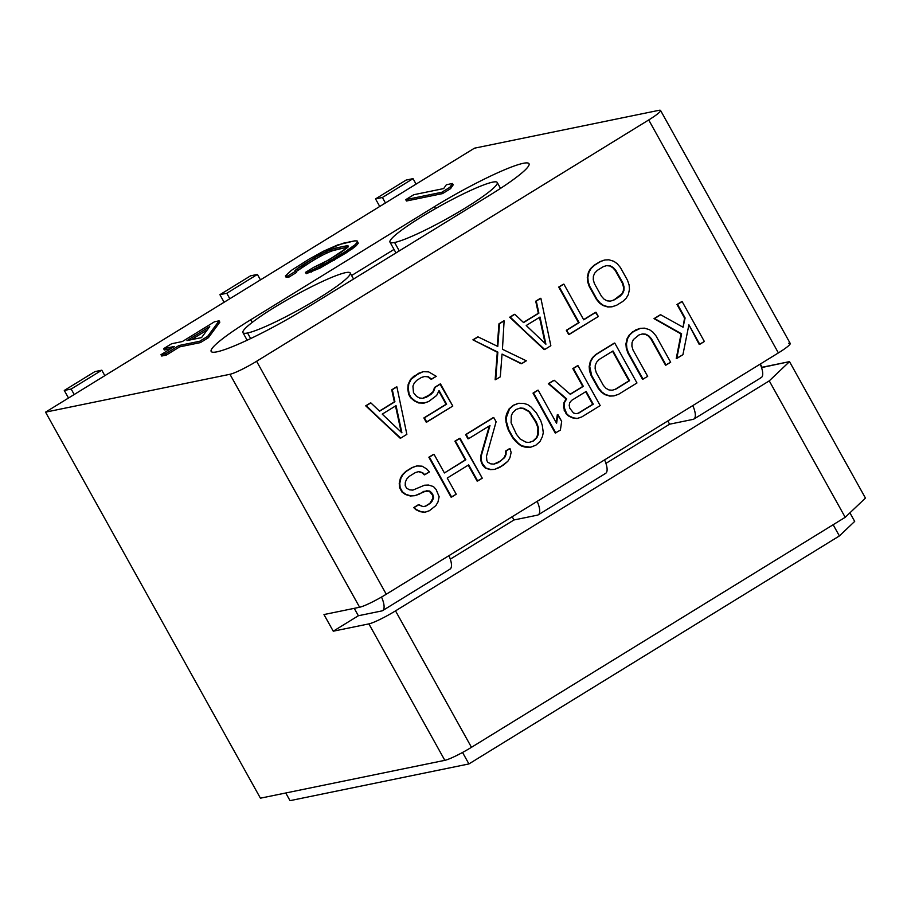 <?xml version="1.0" encoding="UTF-8"?>
<svg xmlns="http://www.w3.org/2000/svg" width="911" height="911" viewBox="0 0 911 911"><rect width="100%" height="100%" fill="white"/><g stroke="black" fill="none" stroke-linecap="round" stroke-linejoin="round"><path stroke-width="1.37" d="M660.566 110.459A23.014 2.71 -29.1 0 0 658.835 110.345A23.014 2.71 -29.1 0 1 648.712 119.956L256.595 361.28A23.014 2.71 -29.1 0 1 229.959 374.284A23.014 2.71 -29.1 0 0 256.595 361.28L386.264 594.234L778.381 352.91L648.712 119.956A23.014 2.71 -29.1 0 0 660.566 110.459L790.224 343.413A23.014 2.71 150.9 0 1 778.381 352.91L648.712 119.956L256.595 361.28L386.264 594.234A23.014 2.71 150.9 0 1 359.617 607.238L229.959 374.284L45.55 412.148L474.426 148.197L45.55 412.148L260.421 798.184L444.83 760.332A23.014 2.71 150.9 0 0 471.465 747.316A23.014 2.71 150.9 0 1 444.83 760.332L368.887 623.887A23.014 2.71 -29.1 0 0 395.522 610.871L471.465 747.316L845.203 517.311L865.45 498.078L845.203 517.311L769.26 380.866L395.522 610.871L471.465 747.316L845.203 517.311L769.26 380.866L789.507 361.633L865.45 498.078L789.507 361.633L762.12 367.258L760.321 364.024L762.12 367.258L761.55 367.6L789.507 361.633L769.26 380.866L395.522 610.871A23.014 2.71 150.9 0 1 368.887 623.887L333.244 631.198L323.974 614.561L359.617 607.238L229.959 374.284L45.55 412.148L260.421 798.184L444.83 760.332L368.887 623.887L333.244 631.198L358.365 615.745L381.823 610.928L358.365 615.745L333.244 631.198L323.974 614.561L359.617 607.238A23.014 2.71 -29.1 0 0 386.264 594.234L778.381 352.91A23.014 2.71 -29.1 0 0 788.505 343.299M669.608 424.196L693.066 419.379L669.608 424.196L667.809 420.962L669.608 424.196L605.929 463.38L669.608 424.196M450.307 559.149L513.986 519.965L537.444 515.148L513.986 519.965L450.307 559.149M692.804 405.577A19.177 6.65 58.4 0 1 693.066 419.379A19.177 6.65 -121.6 0 0 693.852 419.071A19.177 6.65 -121.6 0 0 692.804 405.577M760.457 377.894A19.177 6.65 58.4 0 0 760.195 364.104A19.177 6.65 58.4 0 1 761.254 377.587L693.852 419.071M354.242 608.343L358.365 615.745L354.242 608.343M512.187 516.742L513.986 519.965L512.187 516.742M381.527 597.047A19.177 6.65 58.4 0 1 381.823 610.928A19.177 6.65 -121.6 0 0 382.609 610.621A19.177 6.65 -121.6 0 0 381.527 597.047M449.214 569.443A19.177 6.65 58.4 0 0 448.952 555.653A19.177 6.65 58.4 0 1 450.011 569.136L382.609 610.621M658.835 110.345L474.426 148.197L658.835 110.345M684.56 318.098L676.987 304.502L681.587 301.678L676.987 304.502L685.106 317.985L676.987 304.502L682.134 301.564L704.362 341.5L699.215 344.438L688.898 324.783L682.92 354.698L676.247 358.581L681.041 333.95L654.018 318.645L660.145 314.876L654.018 318.645L681.041 333.95L676.247 358.581L681.599 333.836L654.018 318.645L660.691 314.762L683.056 327.231L684.56 318.098M642.551 379.318L627.884 352.978L626.29 348.264L625.925 343.914L627.098 338.63L629.216 335.043L635.639 329.953L639.943 328.45L632.576 331.843L629.216 335.043L627.098 338.63L625.925 343.914L626.29 348.264L627.884 352.978L642.551 379.318L647.698 376.38L633.031 350.04L631.904 346.169L632.018 342.673L633.373 339.564L639.021 334.941L642.562 333.904L645.808 334.189L648.757 335.795L651.411 338.721L666.078 365.06L670.667 362.236L656.011 335.897L652.88 332.116L649.452 329.668L644.498 328.154L640.49 328.336L633.122 331.729L629.763 334.941L627.645 338.516L626.483 343.8L626.836 348.15L628.442 352.864L643.098 379.204L627.884 352.978L626.29 348.264L625.925 343.914L627.098 338.63L629.216 335.043L635.639 329.953L640.49 328.336L644.498 328.154L649.452 329.668L652.88 332.116L656.011 335.897L670.667 362.236L665.52 365.174L650.864 338.835L648.199 335.908L645.25 334.303L642.141 334.03L645.25 334.303L648.199 335.908L650.864 338.835L665.52 365.174L651.411 338.721L648.757 335.795L645.808 334.189L642.562 333.904L639.021 334.941L633.373 339.564L632.018 342.673L631.904 346.169L633.031 350.04L647.698 376.38L642.551 379.318M613.741 395.909L609.732 396.091L604.779 394.577L601.351 392.129L598.22 388.348L591.125 375.605L589.166 366.541L590.339 361.257L592.457 357.67L595.817 354.47L614.196 343.151L595.817 354.47L592.457 357.67L590.339 361.257L589.166 366.541L589.531 370.879L591.125 375.605L598.22 388.348L601.351 392.129L604.779 394.577L609.732 396.091L613.741 395.909L618.592 394.292L636.971 382.973L614.743 343.037L596.363 354.356L593.004 357.556L590.886 361.143L589.713 366.427L591.672 375.491L598.766 388.234L601.898 392.015L605.325 394.463L610.279 395.978L613.741 395.909M570.149 394.212L582.767 386.446L572.837 368.602L577.426 365.778L572.837 368.602L582.767 386.446L570.149 394.212M576.982 418.536L572.495 417.864L568.305 415.883L566.118 413.81L563.579 407.388L563.977 402.571L566.095 398.984L548.331 383.69L553.694 380.388L548.331 383.69L566.095 398.984L563.977 402.571L563.579 407.388L566.118 413.81L568.305 415.883L572.495 417.864L576.982 418.536L581.833 416.908L600.212 405.6L577.984 365.664L573.383 368.488L583.313 386.332L570.297 394.349L554.241 380.274L548.877 383.577L566.653 398.881L564.535 402.457L564.125 407.274L566.676 413.696L568.851 415.769L573.042 417.75L576.982 418.536M555.243 433.055L533.015 393.119L537.604 390.284L533.015 393.119L555.243 433.055L560.39 430.106L561.666 421.337L557.885 414.539L556.598 423.308L538.162 390.17L533.561 393.005L555.79 432.941L533.015 393.119L538.162 390.17L556.598 423.308L557.885 414.539L556.177 422.556L557.338 414.653L561.666 421.337L560.39 430.106L555.243 433.055M530.259 447.278L525.009 447.096L521.297 445.957L517.869 443.498L512.551 437.644L508.304 430.003L506.698 425.278L505.685 417.921L508.976 409.05L513.098 405.372L518.165 403.391L513.098 405.372L508.976 409.05L505.685 417.921L508.304 430.003L512.551 437.644L517.869 443.498L521.297 445.957L525.009 447.096L530.259 447.278L535.873 445.194L539.995 441.516L542.409 436.608L543.286 432.645L542.273 425.289L540.678 420.563L536.42 412.922L531.102 407.058L527.685 404.609L523.962 403.471L518.723 403.277L513.645 405.258L509.522 408.937L506.243 417.807L506.596 422.146L508.85 429.89L513.109 437.531L518.427 443.384L521.844 445.843L530.259 447.278M493.796 464.12L500.799 460.852L504.159 457.641L505.503 454.532L505.616 451.036L509.443 448.679L505.616 451.036L505.503 454.532L504.159 457.641L500.799 460.852L493.796 464.12M494.263 469.438L490.255 469.62L485.301 468.106L481.691 463.483L480.575 459.611L480.678 456.115L489.344 425.915L480.678 456.115L480.575 459.611L482.648 465.179L485.301 468.106L490.255 469.62L494.81 469.324L499.877 467.343L507.837 461.308L509.955 457.721L511.128 452.437L510.001 448.576L506.163 450.934L506.06 454.418L504.705 457.538L498.283 462.629L493.978 464.132L490.733 463.847L487.784 462.241L486.838 460.545L486.485 456.195L496.108 421.759L493.739 417.511L466.17 434.479L468.527 438.726L489.981 425.528L481.236 456.012L481.122 459.497L482.249 463.369L485.848 467.992L490.801 469.507L494.263 469.438M467.981 438.84L465.612 434.593L493.739 417.511L496.108 421.759L486.485 456.195L486.838 460.545L487.784 462.241L490.733 463.847L493.978 464.132L498.283 462.629L504.705 457.538L506.06 454.418L505.616 451.036L510.001 448.576L511.128 452.437L509.955 457.721L507.837 461.308L502.952 465.464L494.81 469.324L490.255 469.62L485.301 468.106L482.648 465.179L480.575 459.611L480.678 456.115L489.981 425.528L468.527 438.726L465.612 434.593L467.981 438.84M465.305 459.884L454.896 441.186L459.486 438.362L454.896 441.186L465.851 459.77L444.409 472.968L434 454.27L429.411 457.106L451.628 497.042L456.229 494.206L447.244 478.07L468.687 464.872L477.671 481.008L482.272 478.184L460.044 438.248L455.443 441.083L465.851 459.77L454.896 441.186L459.486 438.362L482.272 478.184L477.125 481.122L468.231 465.145L477.671 481.008L468.687 464.872L447.244 478.07L456.229 494.206L451.082 497.155L428.853 457.22L433.454 454.384L428.853 457.22L451.082 497.155L428.853 457.22L434 454.27L444.409 472.968L465.305 459.884M413.719 507.598L418.308 504.774L413.719 507.598L416.452 509.568L420.643 511.549L425.118 512.21L429.423 510.707L435.845 505.616L437.963 502.029L439.136 496.746L436.118 489.48L433.454 486.554L428.5 485.039L424.492 485.221L412.831 490.118L409.586 489.833L406.636 488.228L405.213 485.677L405.327 482.192L406.682 479.072L409.267 476.339L415.393 472.57L418.935 471.534L422.647 472.672L424.833 474.745L429.423 471.921L426.769 468.994L422.112 466.159L416.862 465.965L412.558 467.468L406.431 471.249L403.072 474.449L400.954 478.036L399.781 483.32L400.145 487.658L402.514 491.906L405.93 494.366L410.884 495.88L414.892 495.686L419.197 494.183L423.797 491.359L429.81 491.075L432.941 494.855L433.59 497.873L432.235 500.993L430.413 503.248L425.824 506.083L423.046 506.641L418.866 504.66L414.266 507.484L418.308 504.774L423.046 506.641L425.824 506.083L430.413 503.248L433.044 497.987L432.383 494.969L429.263 491.188L423.797 491.359L429.263 491.188L432.383 494.969L433.044 497.987L429.867 503.362L425.278 506.197L430.413 503.248L432.235 500.993L433.59 497.873L431.996 493.158L429.81 491.075L426.564 490.79L414.892 495.686L410.337 495.994L405.384 494.479L401.956 492.02L399.599 487.772L399.234 483.434L400.407 478.15L402.525 474.563L405.885 471.351L412.011 467.582L416.304 466.079L412.011 467.582L405.885 471.351L402.525 474.563L400.407 478.15L399.234 483.434L399.599 487.772L401.956 492.02L405.384 494.479L410.337 495.994L414.892 495.686L410.337 495.994L405.384 494.479L401.956 492.02L399.599 487.772L399.234 483.434L400.407 478.15L402.525 474.563L405.885 471.351L412.011 467.582L416.862 465.965L422.112 466.159L426.769 468.994L429.423 471.921L424.287 474.859L422.1 472.786L418.456 471.67L422.1 472.786L424.287 474.859L422.647 472.672L418.935 471.534L415.393 472.57L409.267 476.339L406.682 479.072L405.327 482.192L405.213 485.677L406.636 488.228L409.586 489.833L412.831 490.118L424.492 485.221L428.5 485.039L433.454 486.554L436.118 489.48L439.136 496.746L437.963 502.029L435.845 505.616L429.423 510.707L424.572 512.324L420.085 511.663L415.894 509.682L413.719 507.598L415.894 509.682L420.085 511.663L425.118 512.21L420.085 511.663L415.894 509.682L413.719 507.598M611.862 306.813L607.842 306.996L602.888 305.481L599.472 303.033L596.341 299.252L589.246 286.51L587.641 281.784L587.288 277.445L588.46 272.161L590.579 268.574L593.926 265.374L600.053 261.605L604.357 260.09L600.053 261.605L593.926 265.374L590.579 268.574L588.46 272.161L587.288 277.445L587.641 281.784L589.246 286.51L596.341 299.252L599.472 303.033L602.888 305.481L607.842 306.996L611.862 306.813L616.713 305.196L622.839 301.427L626.187 298.216L628.305 294.629L629.478 289.345L629.125 285.006L627.52 280.292L620.425 267.538L617.294 263.769L613.877 261.309L608.924 259.794L604.915 259.977L600.611 261.491L594.484 265.26L591.125 268.46L589.007 272.047L587.834 277.331L588.199 281.67L589.793 286.396L596.887 299.138L600.019 302.919L603.446 305.379L608.4 306.882L611.862 306.813M568.68 334.531L566.312 330.283L578.565 322.745L558.705 287.056L563.294 284.221L558.705 287.056L578.565 322.745L566.312 330.283L568.68 334.531L598.333 316.504L595.965 312.257L583.712 319.795L563.852 284.107L559.252 286.942L579.111 322.631L566.858 330.169L568.68 334.531M583.621 319.636L595.418 312.371L583.621 319.636M544.163 349.608L509.682 317.222L514.282 314.386L509.682 317.222L544.721 349.494L550.848 345.724L540.872 298.25L536.272 301.085L538.891 313.156L523.574 322.585L514.829 314.272L510.24 317.108L544.163 349.608M523.426 322.448L538.333 313.27L535.725 301.188L540.325 298.364L535.725 301.188L538.333 313.27L523.426 322.448M472.923 339.837L477.523 337.013L472.923 339.837L497.85 352.113L495.709 379.659L500.298 376.835L502.041 354.094L521.741 363.637L526.342 360.813L502.439 349.277L504.113 320.877L499.513 323.701L497.782 346.442L478.07 336.899L473.481 339.735L478.07 336.899L497.782 346.442L498.966 323.815L503.555 320.991L498.966 323.815L497.258 346.191L498.966 323.815L504.113 320.877L502.439 349.277L526.342 360.813L521.194 363.751L502.041 354.094L500.298 376.835L495.709 379.659L497.292 352.227L472.923 339.837L497.292 352.227L495.151 379.773L497.85 352.113L472.923 339.837M432.964 391.81L434.604 387.38L439.967 384.078L434.604 387.38L433.511 391.696L430.926 394.44L426.325 397.264L422.795 398.301L419.55 398.016L416.6 396.41L413.469 392.63L412.934 386.116L414.277 383.007L416.874 380.274L421.463 377.439L425.004 376.402L428.25 376.687L431.666 379.147L436.267 376.323L428.648 371.882L423.399 371.688L419.106 373.191L411.146 379.227L408.743 384.135L408.333 388.951L409.164 394.133L411.055 397.538L414.949 400.84L419.14 402.821L424.389 403.015L428.694 401.512L436.642 395.476L439.056 390.568L446.618 404.165L424.412 417.842L426.781 422.089L452.813 406.055L440.525 383.964L435.162 387.266L433.511 391.696L434.604 387.38L439.967 384.078L452.813 406.055L426.223 422.203L423.866 417.944L446.071 404.279L438.772 391.161L446.071 404.279L423.866 417.944L426.223 422.203L423.866 417.944L446.618 404.165L439.056 390.568L436.642 395.476L428.694 401.512L423.843 403.129L418.593 402.935L414.403 400.954L410.508 397.651L408.618 394.247L407.786 389.065L408.185 384.248L410.599 379.34L413.958 376.141L422.852 371.802L418.548 373.305L410.599 379.34L408.185 384.248L407.786 389.065L408.618 394.247L410.508 397.651L414.403 400.954L418.593 402.935L424.389 403.015L418.593 402.935L414.403 400.954L410.508 397.651L408.618 394.247L407.786 389.065L408.185 384.248L410.599 379.34L418.548 373.305L423.399 371.688L428.648 371.882L436.267 376.323L431.119 379.261L427.692 376.801L424.583 376.528L427.692 376.801L431.119 379.261L428.25 376.687L425.004 376.402L421.463 377.439L416.874 380.274L414.277 383.007L412.934 386.116L413.469 392.63L416.6 396.41L419.55 398.016L422.795 398.301L426.325 397.264L432.964 391.81L430.379 394.554L422.67 398.289L426.325 397.264L430.926 394.44L432.964 391.81M400.191 438.225L365.71 405.828L370.299 403.004L365.71 405.828L400.738 438.111L406.864 434.342L396.889 386.868L392.299 389.692L394.907 401.774L379.591 411.203L370.857 402.89L366.256 405.714L400.191 438.225M379.443 411.066L394.361 401.888L391.741 389.806L396.342 386.97L391.741 389.806L394.361 401.888L379.443 411.066M615.198 389.304L628.989 380.821L612.534 351.247L628.989 380.821L615.756 389.191L612.215 390.227L608.969 389.942L606.02 388.337L603.367 385.41L596.272 372.656L595.145 368.796L595.259 365.3L596.614 362.191L599.199 359.446L612.989 350.963L629.535 380.707L615.756 389.191L629.535 380.707L612.989 350.963L599.199 359.446L596.614 362.191L595.259 365.3L595.145 368.796L596.272 372.656L603.367 385.41L606.02 388.337L608.969 389.942L612.215 390.227L615.198 389.304M578.155 413.252L592.697 404.29L585.705 391.719L592.697 404.29L578.155 413.252M537.9 427.749L535.827 422.18L528.915 411.613L523.005 408.401L519.953 408.128L523.005 408.401L528.915 411.613L532.514 416.236L538.447 427.646L538.219 434.627L536.875 437.735L533.516 440.947L529.211 442.45L525.966 442.165L520.067 438.954L516.469 434.331L511.082 422.806L511.31 415.826L512.654 412.717L516.013 409.506L520.318 408.003L523.563 408.287L529.462 411.499L536.374 422.066L538.447 427.646L536.374 422.066L529.462 411.499L523.563 408.287L520.318 408.003L516.013 409.506L512.654 412.717L511.31 415.826L511.082 422.806L516.469 434.331L520.067 438.954L525.966 442.165L529.211 442.45L533.516 440.947L536.317 437.849L537.672 434.741L537.9 427.749L537.672 434.741L536.317 437.849L532.958 441.061L529.029 442.439L533.516 440.947L536.875 437.735L538.219 434.627L537.9 427.749M613.319 300.209L619.446 296.439L622.042 293.706L623.386 290.586L623.5 287.102L622.372 283.23L615.278 270.487L612.625 267.561L609.675 265.944L606.555 265.67L609.675 265.944L612.625 267.561L615.278 270.487L622.372 283.23L623.5 287.102L623.386 290.586L622.042 293.706L613.866 300.095L610.336 301.131L607.09 300.846L604.141 299.241L601.488 296.314L594.393 283.572L593.266 279.7L593.38 276.204L594.724 273.095L597.32 270.362L603.446 266.581L606.977 265.545L610.222 265.841L613.171 267.447L615.836 270.373L622.93 283.116L624.058 286.988L623.944 290.472L622.589 293.593L620.004 296.326L613.866 300.095L620.004 296.326L622.589 293.593L623.944 290.472L624.058 286.988L622.93 283.116L615.836 270.373L613.171 267.447L610.222 265.841L606.977 265.545L603.446 266.581L597.32 270.362L594.724 273.095L593.38 276.204L593.266 279.7L594.393 283.572L601.488 296.314L604.141 299.241L607.09 300.846L610.336 301.131L613.319 300.209M545.165 343.527L539.506 317.347L545.165 343.527M401.182 432.133L395.522 405.953L401.182 432.133M854.689 521.399L839.384 535.941L833.144 524.725L839.384 535.941L468.926 763.93L290.028 800.655L285.758 792.991L290.028 800.655L468.926 763.93L462.549 752.463L468.926 763.93L839.384 535.941L854.689 521.399L849.917 512.825L854.689 521.399M442.541 193.599L406.477 201.001L442.541 193.599L441.789 192.267L405.737 199.668L406.477 201.001L405.737 199.668L413.765 194.726L443.68 188.577L446.344 184.751L452.482 183.487L453.222 184.819L450.558 188.657L442.541 193.599L450.558 188.657L453.222 184.819L452.482 183.487L449.818 187.324L450.558 188.657L449.818 187.324L441.789 192.267L442.541 193.599M296.633 272.378L288.605 277.32L286.111 277.274L288.605 277.32L296.633 272.378L294.925 270.692L297.407 268.54L314.033 257.995L325.694 251.755L335.077 248.191L346.579 245.822L348.309 246.016L347.945 247.188L328.837 259.897L313.532 267.424L305.504 272.366L310.685 270.749L325.99 263.222L345.485 251.538L355.222 244.603L357.499 241.939L357.112 240.925L354.607 240.88L337.924 244.854L323.769 251.06L309.421 258.94L291.463 270.305L285.371 275.953L287.865 275.987L295.893 271.045L287.865 275.987L288.605 277.32L287.865 275.987L285.371 275.953L286.111 277.274L285.371 275.953L291.463 270.305L309.421 258.94L323.769 251.06L343.105 243.248L354.607 240.88L357.112 240.925L357.852 242.246L358.239 243.271L355.962 245.936L352.147 248.908L319.841 268.164L306.244 273.699L319.841 268.164L346.226 252.871L355.962 245.936L358.239 243.271L357.112 240.925L358.239 243.271L357.499 241.939L355.222 244.603L355.962 245.936L355.222 244.603L351.407 247.576L352.147 248.908L351.407 247.576L345.485 251.538L346.226 252.871L345.485 251.538L333.437 258.952L334.178 260.273L333.437 258.952L325.99 263.222L326.73 264.554L325.99 263.222L319.101 266.832L319.841 268.164L319.101 266.832L310.685 270.749L311.425 272.082L310.685 270.749L305.504 272.366L306.244 273.699L305.504 272.366L313.532 267.424L322.722 263.347L340.873 252.484L347.945 247.188L348.309 246.016L346.579 245.822L347.319 247.154L331.41 250.969L320.888 255.877L302.725 266.729L296.189 271.58L314.773 259.328L326.434 253.087L335.817 249.523L347.911 247.223L346.579 245.822L335.077 248.191L335.817 249.523L335.077 248.191L330.67 249.637L331.41 250.969L330.67 249.637L325.694 251.755L326.434 253.087L325.694 251.755L320.148 254.545L320.888 255.877L320.148 254.545L314.033 257.995L314.773 259.328L314.033 257.995L301.985 265.408L302.725 266.729L301.985 265.408L297.407 268.54L298.148 269.872L297.407 268.54L294.925 270.692L296.633 272.378M219.836 322.164L208.437 337.662L200.409 342.604L179.695 346.852L166.326 355.085L161.725 356.03L166.326 355.085L179.695 346.852L200.409 342.604L208.437 337.662L219.836 322.164L219.095 320.831L214.484 321.777L182.382 341.534L171.644 343.732L163.616 348.674L174.354 346.465L160.974 354.698L165.586 353.753L178.955 345.52L199.668 341.272L207.697 336.33L219.095 320.831L207.697 336.33L208.437 337.662L207.697 336.33L199.668 341.272L200.409 342.604L199.668 341.272L178.955 345.52L179.695 346.852L178.955 345.52L165.586 353.753L166.326 355.085L165.586 353.753L160.974 354.698L161.725 356.03L160.974 354.698L174.354 346.465L163.616 348.674L164.356 350.006L170.744 348.697L164.356 350.006L163.616 348.674L171.644 343.732L182.382 341.534L214.484 321.777L219.095 320.831L219.836 322.164M434.467 206.66A76.706 9.019 150.9 0 1 523.256 163.308A76.706 9.019 150.9 0 1 489.514 195.364L305.709 308.476A76.706 9.019 150.9 0 1 216.909 351.84A76.706 9.019 150.9 0 1 250.662 319.784L434.467 206.66L435.538 208.585L434.467 206.66A76.706 9.019 -29.1 0 1 529.006 163.707A76.706 9.019 -29.1 0 1 489.514 195.364L305.709 308.476A76.706 9.019 -29.1 0 1 211.158 351.43A76.706 9.019 -29.1 0 1 250.662 319.784L434.467 206.66M207.287 329.884L191.344 339.689L207.287 329.884M405.737 199.668L441.789 192.267L449.818 187.324L452.482 183.487L446.344 184.751L443.68 188.577L413.765 194.726L405.737 199.668M209.724 326.594L201.559 337.594L186.983 340.589L209.724 326.594L186.983 340.589L201.559 337.594L209.724 326.594M500.424 188.224A76.706 9.019 150.9 0 1 501.551 187.7A76.706 9.019 -29.1 0 0 500.424 188.224M246.027 340.748A76.706 9.019 150.9 0 1 247.063 340.065A76.706 9.019 -29.1 0 0 246.027 340.748M252.153 322.46L250.662 319.784L252.153 322.46M394.03 249.42L351.6 275.532L394.03 249.42M250.662 338.573L247.553 332.982A61.367 7.208 -29.1 0 0 309.535 303.727A61.367 7.208 -29.1 0 0 350.177 272.97A61.367 7.208 -29.1 0 0 345.576 272.651A61.367 7.208 -29.1 0 0 283.594 301.917A61.367 7.208 -29.1 0 0 242.941 332.663A61.367 7.208 -29.1 0 0 247.553 332.982L250.662 338.573M247.553 332.982A61.367 7.208 -29.1 0 0 318.588 298.296A61.367 7.208 -29.1 0 0 345.576 272.651A61.367 7.208 -29.1 0 0 274.541 307.337A61.367 7.208 -29.1 0 0 247.553 332.982M394.588 242.485A61.367 7.208 -29.1 0 0 465.623 207.799A61.367 7.208 -29.1 0 0 492.623 182.154A61.367 7.208 -29.1 0 0 421.588 216.841A61.367 7.208 -29.1 0 0 394.588 242.485A61.367 7.208 -29.1 0 0 456.582 213.231A61.367 7.208 -29.1 0 0 497.224 182.473A61.367 7.208 -29.1 0 0 492.623 182.154A61.367 7.208 -29.1 0 0 430.641 211.42A61.367 7.208 -29.1 0 0 389.988 242.167A61.367 7.208 -29.1 0 0 394.588 242.485L399.269 250.901L394.588 242.485M677.545 304.388L685.106 317.985L683.056 327.231L660.691 314.762L654.565 318.531L681.599 333.836L676.793 358.467L682.92 354.698L688.898 324.783L699.773 344.324L704.362 341.5L682.134 301.564L677.545 304.388M571.607 400.385L586.16 391.434L593.255 404.177L578.701 413.138L575.923 413.696L573.452 412.945L569.842 408.31L569.193 405.293L569.785 402.651L571.607 400.385L569.785 402.651L569.193 405.293L569.842 408.31L573.452 412.945L575.923 413.696L578.701 413.138L593.255 404.177L586.16 391.434L571.607 400.385M545.894 344.21L526.228 325.512L540.018 317.028L545.894 344.21L540.018 317.028L526.228 325.512L545.894 344.21M401.91 432.827L382.244 414.129L396.034 405.646L401.91 432.827L396.034 405.646L382.244 414.129L401.91 432.827M636.971 382.973L618.592 394.292L614.287 395.795L609.732 396.091L604.779 394.577L601.351 392.129L598.22 388.348L591.125 375.605L589.166 366.541L590.339 361.257L592.457 357.67L595.817 354.47L614.743 343.037L636.971 382.973M570.297 394.349L583.313 386.332L572.837 368.602L577.984 365.664L600.212 405.6L581.833 416.908L577.528 418.422L572.495 417.864L568.305 415.883L564.228 410.405L563.977 402.571L566.653 398.881L548.331 383.69L554.241 380.274L570.297 394.349M536.42 412.922L540.678 420.563L542.273 425.289L543.286 432.645L542.409 436.608L539.995 441.516L535.873 445.194L530.806 447.176L525.009 447.096L521.297 445.957L515.683 441.425L512.551 437.644L508.304 430.003L506.049 422.26L505.685 417.921L506.562 413.958L508.976 409.05L513.098 405.372L518.723 403.277L523.962 403.471L527.685 404.609L531.102 407.058L536.42 412.922M493.193 417.625L465.612 434.593L493.193 417.625M626.187 298.216L622.839 301.427L616.713 305.196L612.408 306.7L607.842 306.996L602.888 305.481L599.472 303.033L596.341 299.252L589.246 286.51L587.641 281.784L587.288 277.445L588.46 272.161L590.579 268.574L593.926 265.374L600.053 261.605L604.915 259.977L608.924 259.794L613.877 261.309L617.294 263.769L620.425 267.538L627.52 280.292L629.125 285.006L629.478 289.345L628.305 294.629L626.187 298.216M598.333 316.504L569.227 334.417L566.312 330.283L579.111 322.631L558.705 287.056L563.852 284.107L583.712 319.795L595.418 312.371L598.333 316.504M550.848 345.724L544.721 349.494L509.682 317.222L514.829 314.272L523.574 322.585L538.891 313.156L535.725 301.188L540.872 298.25L550.848 345.724M406.864 434.342L400.738 438.111L365.71 405.828L370.857 402.89L379.591 411.203L394.907 401.774L391.741 389.806L396.889 386.868L406.864 434.342M104.833 375.662L101.793 370.196L94.915 371.608L64.282 390.455L71.16 389.043L74.201 394.509L71.16 389.043L101.793 370.196L71.16 389.043L64.282 390.455L94.915 371.608L101.793 370.196L104.833 375.662M68.496 398.027L64.282 390.455L68.496 398.027M537.183 501.357A19.177 6.65 58.4 0 1 537.444 515.148A19.177 6.65 -121.6 0 0 538.23 514.84A19.177 6.65 -121.6 0 0 537.183 501.357M604.836 473.674A19.177 6.65 58.4 0 0 604.574 459.873A19.177 6.65 58.4 0 1 605.633 473.367L538.23 514.84M260.455 279.882L257.414 274.416L250.536 275.828L219.904 294.686L226.782 293.274L229.823 298.74L226.782 293.274L257.414 274.416L250.536 275.828L219.904 294.686L226.782 293.274L257.414 274.416L260.455 279.882M224.117 302.247L219.904 294.686L224.117 302.247M379.739 206.478L375.526 198.905L382.404 197.493L385.444 202.959L382.404 197.493L413.036 178.647L406.158 180.059L375.526 198.905L382.404 197.493L413.036 178.647L406.158 180.059L375.526 198.905L379.739 206.478M416.076 184.113L413.036 178.647L416.076 184.113M353.559 279.028L350.177 272.97M247.154 340.224L242.941 332.663M500.515 188.383L497.224 182.473M395.978 252.928L389.988 242.167"/></g></svg>
